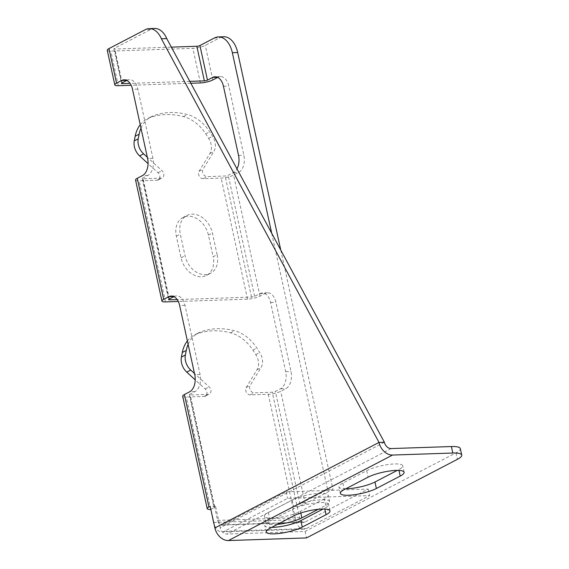 <?xml version="1.0" encoding="UTF-8"?>
<svg xmlns="http://www.w3.org/2000/svg" width="569" height="569" viewBox="0 0 569 569"><rect width="100%" height="100%" fill="white"/><g stroke="black" fill="none" stroke-linecap="round" stroke-linejoin="round"><path stroke-width="0.43" stroke-dasharray="2.85 2.13" d="M280.773 250.09L332.929 489.297L305.226 503.729A9.083 2.027 -12.3 0 1 292.793 506.723L295.624 519.696A13.62 8.421 -91.9 0 0 304.024 529.177A13.62 8.421 -91.9 0 0 306.399 528.537L369.658 495.585L287.637 498.33L224.378 531.282A13.62 8.421 88.1 0 1 222.002 531.923A13.62 8.421 88.1 0 1 214.058 524.17M107.257 50.271A9.083 2.027 167.7 0 0 110.834 51.096L192.855 48.344A9.083 2.027 167.7 0 0 205.281 45.349L219.748 37.81A22.703 14.04 88.1 0 1 223.702 36.743M140.23 124.703A36.324 27.369 -117.5 0 1 147.25 118.793A36.324 27.369 -117.5 0 1 149.647 117.733A86.758 65.371 -117.5 0 1 183.446 116.602A36.324 27.369 -117.5 0 1 205.743 133.893L208.624 138.367A13.62 10.263 -117.5 0 1 209.847 153.566L199.036 171.347A4.538 3.421 62.5 0 0 199.257 176.098A4.538 3.421 62.5 0 0 203.14 178.68L221.142 178.076A9.083 2.027 167.7 0 0 233.567 175.081L238.767 172.371A13.62 8.421 -91.9 0 0 243.881 155.259L228.795 86.068A13.62 8.421 -91.9 0 0 220.395 76.595A13.62 8.421 -91.9 0 0 218.027 77.235L217.735 77.384M187.372 340.923A36.324 27.369 -117.5 0 1 194.392 335.013A36.324 27.369 -117.5 0 1 196.796 333.946A86.758 65.371 -117.5 0 1 230.587 332.815A36.324 27.369 -117.5 0 1 252.885 350.113L255.766 354.587A13.62 10.263 -117.5 0 1 256.996 369.786L246.178 387.56A4.538 3.421 62.5 0 0 246.398 392.311A4.538 3.421 62.5 0 0 250.289 394.893L268.284 394.289A9.083 2.027 167.7 0 0 280.709 391.294L285.908 388.584A13.62 8.421 -91.9 0 0 291.022 371.479L275.937 302.288A13.62 8.421 -91.9 0 0 267.544 292.807A13.62 8.421 -91.9 0 0 265.168 293.448L259.969 296.157A9.083 2.027 -12.3 0 1 247.536 299.159L178.282 301.478M140.984 128.153A36.324 27.369 -117.5 0 1 151.226 116.723A36.324 27.369 -117.5 0 1 153.623 115.663A86.758 65.371 -117.5 0 1 187.421 114.533A36.324 27.369 -117.5 0 1 209.712 131.823L212.593 136.304A13.62 10.263 -117.5 0 1 213.823 151.496L203.005 169.278A4.538 3.421 62.5 0 0 203.225 174.029A4.538 3.421 62.5 0 0 207.116 176.61L225.111 176.006A2.269 0.505 167.7 0 0 228.219 175.259L233.418 172.549A13.62 8.421 -91.9 0 0 236.96 168.829M188.126 344.366A36.324 27.369 -117.5 0 1 198.368 332.943A36.324 27.369 -117.5 0 1 200.765 331.883A86.758 65.371 -117.5 0 1 234.563 330.745A36.324 27.369 -117.5 0 1 256.854 348.043L259.734 352.517A13.62 10.263 -117.5 0 1 260.965 367.716L250.147 385.49A4.538 3.421 62.5 0 0 250.367 390.249A4.538 3.421 62.5 0 0 254.258 392.823L272.252 392.226A2.269 0.505 167.7 0 0 275.36 391.472L280.56 388.762A13.62 8.421 -91.9 0 0 285.674 371.657L270.588 302.466A13.62 8.421 -91.9 0 0 262.188 292.992A13.62 8.421 -91.9 0 0 259.82 293.632L254.62 296.342A2.269 0.505 -12.3 0 1 251.512 297.089L177.172 299.579M271.726 233.311L327.58 489.475L299.877 503.906A2.269 0.505 -12.3 0 1 296.769 504.653L299.6 517.626A6.814 4.211 -91.9 0 0 303.796 522.37A6.814 4.211 -91.9 0 0 304.984 522.05L368.243 489.098L286.221 491.844L222.963 524.796A6.814 4.211 88.1 0 1 221.775 525.116A6.814 4.211 88.1 0 1 217.571 520.379L214.748 507.406A2.269 0.505 -12.3 0 1 213.852 507.199A2.269 0.505 -12.3 0 1 214.285 506.773L215.516 506.133L220.231 527.755A6.814 5.135 62.5 0 0 226.995 534.063L305.069 531.446L455.982 452.846A22.703 5.064 167.7 0 0 460.328 448.607M126.802 80.428L127.086 80.279A13.62 8.421 88.1 0 1 129.462 79.639A13.62 8.421 88.1 0 1 137.862 89.12L152.947 158.31A13.62 8.421 88.1 0 1 147.833 175.416L142.627 178.125A2.269 0.505 167.7 0 0 142.193 178.552A2.269 0.505 167.7 0 0 143.089 178.758L161.084 178.154A4.538 3.421 62.5 0 0 162.243 177.855A4.538 3.421 62.5 0 0 161.959 170.65L147.328 157.257M217.116 254.684L212.408 233.062A20.434 15.399 62.5 0 0 186.917 215.473A20.434 15.399 62.5 0 0 180.309 234.136L185.025 255.758A20.434 15.399 62.5 0 0 210.509 273.34A20.434 15.399 62.5 0 0 217.116 254.684L213.147 256.747L208.432 235.125A20.434 15.399 62.5 0 0 182.948 217.543A20.434 15.399 62.5 0 0 176.34 236.206L181.056 257.828A20.434 15.399 62.5 0 0 206.54 275.41A20.434 15.399 62.5 0 0 213.147 256.747M154.54 28.45A22.703 14.04 -91.9 0 0 150.586 29.517L114.348 48.393A2.269 0.505 167.7 0 0 113.907 48.82A2.269 0.505 167.7 0 0 114.803 49.026L171.347 47.135M189.804 81.36L130.031 83.366M173.943 296.648L174.228 296.499A13.62 8.421 88.1 0 1 176.603 295.859A13.62 8.421 88.1 0 1 185.003 305.333L200.089 374.523A13.62 8.421 88.1 0 1 194.975 391.636L189.776 394.345A2.269 0.505 167.7 0 0 189.335 394.765A2.269 0.505 167.7 0 0 190.231 394.971L208.226 394.367A4.538 3.421 62.5 0 0 209.385 394.075A4.538 3.421 62.5 0 0 209.108 386.87L194.47 373.477M210.85 509.433L214.748 507.406L190.231 394.971M277.508 524.348A20.434 4.559 -12.3 0 1 265.865 522.747A20.434 4.559 -12.3 0 1 269.777 518.928L293.604 506.517A20.434 4.559 -12.3 0 1 315.461 500.322A20.434 4.559 -12.3 0 1 329.615 501.63A20.434 4.559 -12.3 0 1 325.703 505.443L318.341 509.276M286.221 491.844L287.637 498.33M324.287 498.956L300.46 511.367A20.434 4.559 -12.3 0 1 278.597 517.57A20.434 4.559 -12.3 0 1 264.45 516.261A20.434 4.559 -12.3 0 1 268.362 512.441L292.189 500.03A20.434 4.559 -12.3 0 1 314.052 493.835A20.434 4.559 -12.3 0 1 328.199 495.144A20.434 4.559 -12.3 0 1 324.287 498.956L325.703 505.443M368.243 489.098L369.658 495.585M268.284 394.289L292.793 506.723L296.769 504.653L272.252 392.226M135.543 180.003A9.083 2.027 167.7 0 0 139.12 180.821L157.115 180.224A4.538 3.421 62.5 0 0 158.267 179.925A4.538 3.421 62.5 0 0 157.99 172.72L148.075 163.652M190.828 83.259L131.14 85.265M182.685 396.216A9.083 2.027 167.7 0 0 186.262 397.041L204.257 396.437A4.538 3.421 62.5 0 0 205.409 396.138A4.538 3.421 62.5 0 0 205.132 388.94L195.217 379.864M271.676 527.385A20.434 4.559 -12.3 0 1 264.82 525.514A20.434 4.559 -12.3 0 1 268.732 521.695L292.558 509.283A20.434 4.559 -12.3 0 1 314.422 503.088A20.434 4.559 -12.3 0 1 328.569 504.397A20.434 4.559 -12.3 0 1 324.657 508.209L323.128 509.006M345.81 488.778A20.434 4.559 -12.3 0 1 338.946 486.9A20.434 4.559 -12.3 0 1 342.865 483.088L366.692 470.677A20.434 4.559 -12.3 0 1 388.549 464.475A20.434 4.559 -12.3 0 1 402.703 465.783A20.434 4.559 -12.3 0 1 398.791 469.596L397.262 470.392M305.069 531.446L306.485 537.933M215.516 506.133L210.167 506.31M327.58 489.475L332.929 489.297M305.226 503.729L280.709 391.294M212.827 79.945L205.281 45.349M259.969 296.157L233.567 175.081M247.536 299.159L221.142 178.076M200.395 82.939L192.855 48.344M233.418 172.549L238.767 172.371M238.532 155.437L243.881 155.259M299.877 503.906L275.36 391.472M254.62 296.342L228.219 175.259M251.512 297.089L225.111 176.006M169.32 299.059L143.089 178.758M122.179 82.839L114.803 49.026M217.571 520.379L299.6 517.626M214.285 506.773L189.776 394.345M169.029 299.209L142.627 178.125M121.887 82.989L114.348 48.393M213.603 522.449L295.624 519.696M224.378 531.282L306.399 528.537M222.963 524.796L304.984 522.05M165.515 301.904L139.12 180.821M118.373 85.691L110.834 51.096M210.772 509.475L186.262 397.041M204.257 396.437L208.226 394.367M205.132 388.94L209.108 386.87M196.796 333.946L200.765 331.883M230.587 332.815L234.563 330.745M252.885 350.113L256.854 348.043M255.766 354.587L259.734 352.517M256.996 369.786L260.965 367.716M246.178 387.56L250.147 385.49M250.289 394.893L254.258 392.823M280.56 388.762L285.908 388.584M285.674 371.657L291.022 371.479M270.588 302.466L275.937 302.288M259.82 293.632L265.168 293.448M174.228 296.499L173.666 296.52M384.381 442.255L220.231 527.755M391.145 448.564L226.995 534.063M455.982 452.846L457.398 459.332M268.732 521.695L270.147 528.181M324.657 508.209L324.842 509.042M292.558 509.283L293.974 515.77M342.865 483.088L344.281 489.568M398.791 469.596L398.969 470.428M366.692 470.677L368.107 477.163M150.586 29.517L145.237 29.695M214.399 37.995L219.748 37.81M127.086 80.279L126.524 80.3M217.458 77.256L218.027 77.235M223.446 86.246L228.795 86.068M137.862 89.12L132.513 89.297M152.947 158.31L147.599 158.488M147.833 175.416L142.485 175.593M157.115 180.224L161.084 178.154M157.99 172.72L161.959 170.65M149.647 117.733L153.623 115.663M183.446 116.602L187.421 114.533M205.743 133.893L209.712 131.823M208.624 138.367L212.593 136.304M209.847 153.566L213.823 151.496M199.036 171.347L203.005 169.278M203.14 178.68L207.116 176.61M185.003 305.333L179.655 305.51M200.089 374.523L194.74 374.701M194.975 391.636L189.626 391.813M208.432 235.125L212.408 233.062M176.34 236.206L180.309 234.136M181.056 257.828L185.025 255.758M300.46 511.367L300.816 513.003M292.189 500.03L293.604 506.517M268.362 512.441L269.777 518.928M189.335 394.765L213.852 507.199M142.193 178.552L168.595 299.628M113.907 48.82L121.453 83.415M304.024 529.177L222.002 531.923M303.796 522.37L221.775 525.116M205.409 396.138L209.385 394.075M198.368 332.943L194.392 335.013M267.544 292.807L262.188 292.992M266.235 532.001L264.82 525.514M329.984 510.884L328.569 504.397M340.362 493.387L338.946 486.9M404.118 472.27L402.703 465.783M220.395 76.595L215.046 76.772M124.113 79.824L129.462 79.639M158.267 179.925L162.243 177.855M151.226 116.723L147.25 118.793M171.255 296.036L176.603 295.859M182.948 217.543L186.917 215.473M206.54 275.41L210.509 273.34M329.615 501.63L328.199 495.144M265.865 522.747L264.45 516.261"/><path stroke-width="0.85" d="M171.347 47.135L196.824 46.274A2.269 0.505 167.7 0 0 199.932 45.527L214.399 37.995A22.703 14.04 88.1 0 1 218.354 36.921L223.702 36.743A22.703 14.04 88.1 0 1 237.7 52.54L280.773 250.09M217.735 77.384L212.827 79.945A9.083 2.027 -12.3 0 1 200.395 82.939L190.828 83.259M236.96 168.829A13.62 8.421 -91.9 0 0 238.532 155.437L223.446 86.246A13.62 8.421 -91.9 0 0 215.046 76.772A13.62 8.421 -91.9 0 0 212.678 77.412L207.472 80.122A2.269 0.505 -12.3 0 1 204.371 80.869L189.804 81.36M218.354 36.921A22.703 14.04 88.1 0 1 232.351 52.718L271.726 233.311M147.328 157.257L143.608 153.85A13.62 10.263 -117.5 0 1 138.239 138.793L139.142 134.192A36.324 27.369 -117.5 0 1 140.984 128.153M177.172 299.579L169.491 299.835A2.269 0.505 -12.3 0 1 168.595 299.628A2.269 0.505 -12.3 0 1 169.029 299.209L173.943 296.648M130.031 83.366L122.349 83.622A2.269 0.505 -12.3 0 1 121.453 83.415A2.269 0.505 -12.3 0 1 121.887 82.989L126.802 80.428M194.47 373.477L190.75 370.07A13.62 10.263 -117.5 0 1 185.38 355.006L186.283 350.404A36.324 27.369 -117.5 0 1 188.126 344.366M214.058 524.17A13.62 8.421 88.1 0 1 213.603 522.449L210.85 509.433M210.772 509.475A9.083 2.027 -12.3 0 1 207.194 508.65A9.083 2.027 -12.3 0 1 208.937 506.958L210.167 506.31L214.883 527.932A13.62 10.263 62.5 0 0 228.411 540.55L306.485 537.933L457.398 459.332A22.703 5.064 167.7 0 0 461.744 455.093A22.703 5.064 167.7 0 0 452.803 453.031L392.553 455.051A13.62 10.263 -117.5 0 1 379.025 442.433L161.397 38.763A22.703 14.04 -91.9 0 0 149.192 28.628A22.703 14.04 -91.9 0 0 145.237 29.695L108.992 48.578A9.083 2.027 167.7 0 0 107.257 50.271L114.796 84.866A9.083 2.027 -12.3 0 1 116.538 83.174L121.738 80.464A13.62 8.421 88.1 0 1 124.113 79.824A13.62 8.421 88.1 0 1 132.513 89.297L147.599 158.488A13.62 8.421 88.1 0 1 142.485 175.593L137.278 178.303A9.083 2.027 167.7 0 0 135.543 180.003L161.937 301.079A9.083 2.027 -12.3 0 1 163.68 299.386L168.879 296.677A13.62 8.421 88.1 0 1 171.255 296.036A13.62 8.421 88.1 0 1 179.655 305.51L194.74 374.701A13.62 8.421 88.1 0 1 189.626 391.813L184.42 394.523A9.083 2.027 167.7 0 0 182.685 396.216L207.194 508.65M318.341 509.276L301.876 517.854A20.434 4.559 -12.3 0 1 277.508 524.348M178.282 301.478L165.515 301.904A9.083 2.027 -12.3 0 1 161.937 301.079M148.075 163.652L139.633 155.92A13.62 10.263 -117.5 0 1 134.263 140.863L135.166 136.261A36.324 27.369 -117.5 0 1 140.23 124.703M131.14 85.265L118.373 85.691A9.083 2.027 -12.3 0 1 114.796 84.866M195.217 379.864L186.774 372.133A13.62 10.263 -117.5 0 1 181.411 357.076L182.308 352.474A36.324 27.369 -117.5 0 1 187.372 340.923M302.246 527.107A20.434 4.559 -12.3 0 1 280.382 533.309A20.434 4.559 -12.3 0 1 266.235 532.001A20.434 4.559 -12.3 0 1 270.147 528.181L293.974 515.77A20.434 4.559 -12.3 0 1 315.838 509.575A20.434 4.559 -12.3 0 1 329.984 510.884A20.434 4.559 -12.3 0 1 326.073 514.696L302.246 527.107L300.83 520.621A20.434 4.559 -12.3 0 1 271.676 527.385M376.372 488.494A20.434 4.559 -12.3 0 1 354.515 494.696A20.434 4.559 -12.3 0 1 340.362 493.387A20.434 4.559 -12.3 0 1 344.281 489.568L368.107 477.163A20.434 4.559 -12.3 0 1 389.964 470.961A20.434 4.559 -12.3 0 1 404.118 472.27A20.434 4.559 -12.3 0 1 400.199 476.082L376.372 488.494L374.957 482.007A20.434 4.559 -12.3 0 1 345.81 488.778M461.744 455.093L460.328 448.607A22.703 5.064 167.7 0 0 451.388 446.544L391.145 448.564A6.814 5.135 -117.5 0 1 384.381 442.255L166.745 38.585L161.397 38.763M214.883 527.932L379.025 442.433L384.381 442.255M166.745 38.585A22.703 14.04 -91.9 0 0 154.54 28.45L149.192 28.628M323.128 509.006L300.83 520.621M397.262 470.392L374.957 482.007M207.472 80.122L199.932 45.527M204.371 80.869L196.824 46.274M169.491 299.835L169.32 299.059M122.349 83.622L122.179 82.839M208.937 506.958L184.42 394.523M163.68 299.386L137.278 178.303M116.538 83.174L108.992 48.578M186.774 372.133L190.75 370.07M181.411 357.076L185.38 355.006M182.308 352.474L186.283 350.404M173.666 296.52L168.879 296.677M392.553 455.051L228.411 540.55M451.388 446.544L452.803 453.031M324.842 509.042L326.073 514.696M398.969 470.428L400.199 476.082M232.351 52.718L237.7 52.54M126.524 80.3L121.738 80.464M212.678 77.412L217.458 77.256M139.633 155.92L143.608 153.85M134.263 140.863L138.239 138.793M135.166 136.261L139.142 134.192M300.816 513.003L301.876 517.854"/></g></svg>
